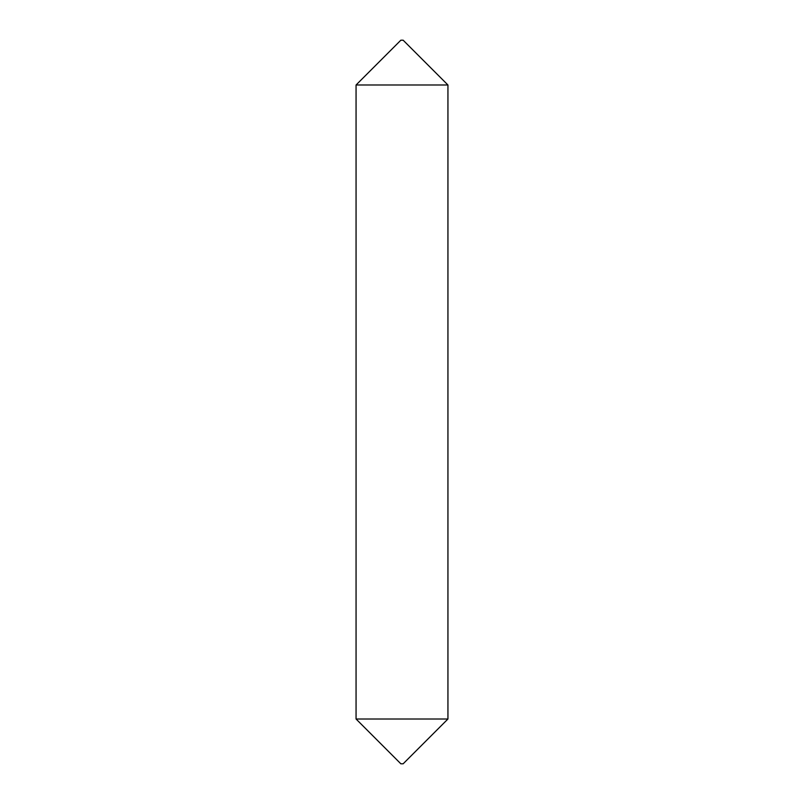 <?xml version="1.0" encoding="UTF-8"?>
<svg xmlns="http://www.w3.org/2000/svg" width="804" height="804" viewBox="0 0 804 804"><rect width="100%" height="100%" fill="white"/><g stroke="black" fill="none" stroke-linecap="round" stroke-linejoin="round"><path stroke-width="0.6" stroke-dasharray="4.02 3.01" d="M403.146 763.8L400.854 763.8M447.939 719.007L356.061 719.007M447.939 84.993L356.061 84.993M403.146 40.2L400.854 40.2"/><path stroke-width="1.21" d="M447.939 719.007L403.146 763.8L400.854 763.8L356.061 719.007L447.939 719.007L447.939 84.993L356.061 84.993L400.854 40.2L403.146 40.2L447.939 84.993M356.061 719.007L356.061 84.993"/></g></svg>
